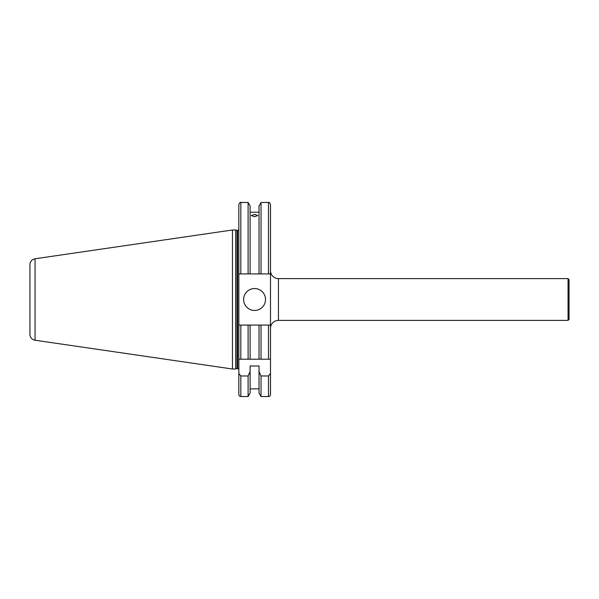 <?xml version="1.0" encoding="UTF-8"?>
<svg xmlns="http://www.w3.org/2000/svg" width="599" height="599" viewBox="0 0 599 599"><rect width="100%" height="100%" fill="white"/><g stroke="black" fill="none" stroke-linecap="round" stroke-linejoin="round"><path stroke-width="0.9" d="M270.493 328.364A7.959 7.959 0 0 1 278.453 320.398L278.453 278.602A7.959 7.959 0 0 1 270.493 270.636M243.621 299.5A10.947 10.947 0 0 0 254.568 310.447A10.947 10.947 0 0 0 265.514 299.5A10.947 10.947 0 0 0 254.568 288.553A10.947 10.947 0 0 0 243.621 299.5M254.568 216.703L251.281 215.52L254.568 214.457L257.855 215.52L254.568 216.703M236.994 368.655L236.994 230.345L235.662 229.986L235.662 369.014L236.994 368.655A1.191 1.191 0 0 1 237.301 368.617L237.646 368.617A1.191 1.191 0 0 1 238.844 369.808M237.646 368.617L237.646 230.383A1.191 1.191 0 0 0 238.844 229.192L238.844 373.439L240.835 375.985L248.106 375.985L250.105 371.537L250.105 365.996L259.03 365.996L259.03 371.537L261.029 375.985L268.502 375.985L270.493 373.439L270.493 325.077L270.493 394.539A1.992 1.992 0 0 1 268.502 396.531L261.029 396.531L261.029 375.985M237.646 230.383L237.301 230.383A1.191 1.191 0 0 1 236.994 230.345M235.662 229.986L232.472 229.986L232.472 369.014L235.662 369.014M35.056 340.225L35.056 258.775A5.968 5.968 0 0 0 29.95 264.683L29.95 334.317A5.968 5.968 0 0 0 35.056 340.225L232.472 369.014M35.056 258.775L232.472 229.986M240.835 273.923L240.835 202.469C240.349 201.96 239.682 202.627 238.844 204.461L238.844 273.923L259.03 273.923L259.03 205.929L261.029 202.469L261.029 273.923L270.493 273.923L270.493 204.461C269.655 202.627 268.996 201.968 268.502 202.469L261.029 202.469M259.03 388.871L250.105 388.871M250.105 371.537L250.105 393.071L248.106 396.531L240.835 396.531A1.992 1.992 0 0 1 238.844 394.539L238.844 373.439M568.054 278.602L569.05 279.598L569.05 319.402L568.054 320.398L568.054 278.602L278.453 278.602M270.396 325.077L261.029 325.077L261.029 359.213L259.03 359.213L268.502 359.213L268.502 325.077L270.493 325.077L270.493 273.923M270.493 394.539L270.493 373.439M259.03 212.203L250.105 212.203M261.029 325.077L259.03 325.077L259.03 359.213L238.844 359.213L238.844 325.077L240.835 325.077L238.844 325.077M248.106 273.923L248.106 202.469L240.835 202.469M248.106 396.531L248.106 375.985M250.105 273.923L250.105 205.929L248.106 202.469M261.029 396.531L259.03 393.071L259.03 371.537M259.03 273.923L261.029 273.923M259.03 325.077L250.105 325.077L250.105 359.213L248.106 359.213L248.106 325.077L240.835 325.077L240.835 359.213M250.105 325.077L248.106 325.077M270.493 359.213L268.502 359.213L270.493 359.213M237.301 368.617L237.301 230.383M240.835 396.531L240.835 375.985M268.502 273.923L268.502 202.469M268.502 396.531L268.502 375.985M568.054 320.398L278.453 320.398"/></g></svg>
